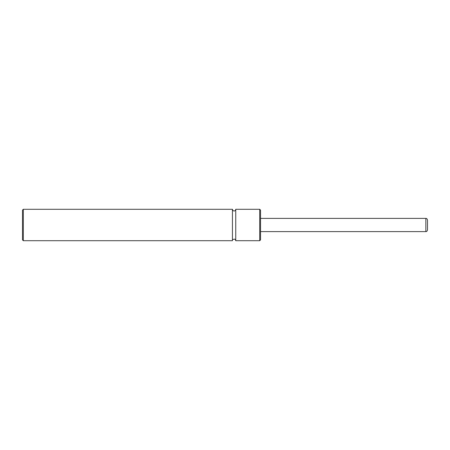 <?xml version="1.0" encoding="UTF-8"?>
<svg xmlns="http://www.w3.org/2000/svg" width="450" height="450" viewBox="0 0 450 450"><rect width="100%" height="100%" fill="white"/><g stroke="black" fill="none" stroke-linecap="round" stroke-linejoin="round"><path stroke-width="0.67" d="M232.436 209.295L232.436 240.705C232.211 239.726 232.971 239.214 234.72 239.175C235.091 239.136 235.434 239.648 235.744 240.705L235.744 209.295C235.811 210.623 233.393 212.377 232.436 209.295L23.327 209.295L23.327 240.705L22.5 239.878L22.5 210.122L23.327 209.295M259.712 209.295L260.539 210.122L260.539 239.878L259.712 240.705L259.712 209.295L235.744 209.295M427.5 225L427.5 229.961C426.611 232.335 426.353 231.238 425.846 231.615L425.846 218.385C426.353 218.762 426.611 217.665 427.5 220.039L427.5 225M425.846 218.385L260.539 218.385M425.846 231.615L260.539 231.615M259.712 240.705L235.744 240.705M232.436 240.705L23.327 240.705"/></g></svg>
